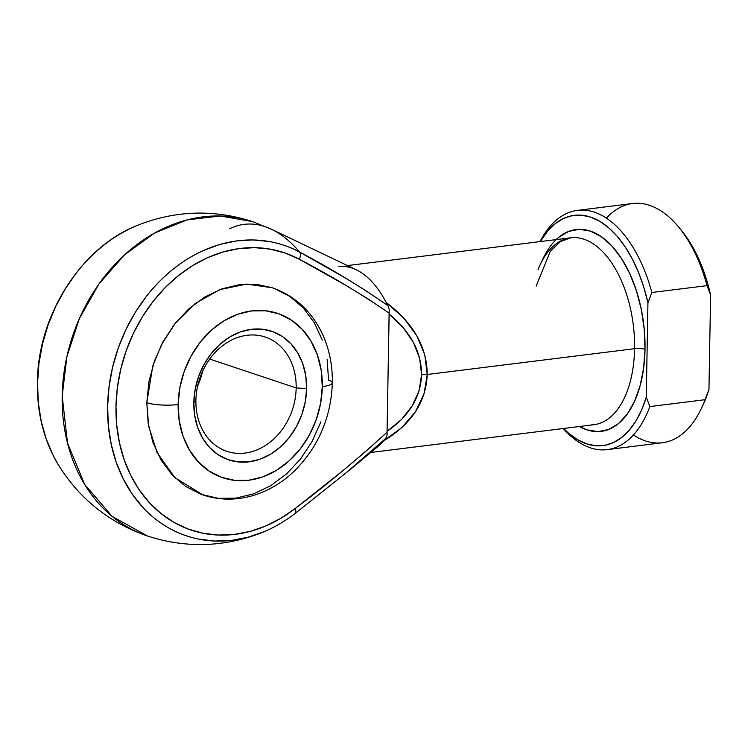 <?xml version="1.0" encoding="UTF-8"?>
<svg xmlns="http://www.w3.org/2000/svg" width="748" height="748" viewBox="0 0 748 748"><rect width="100%" height="100%" fill="white"/><g stroke="black" fill="none" stroke-linecap="round" stroke-linejoin="round"><path stroke-width="1.12" d="M60.261 467.846A153.256 124.299 -71.5 0 1 37.55 382.995A7.536 1.59 -179 0 1 37.4 382.667A7.536 1.59 -179 0 1 37.559 382.359A7.536 1.59 1 0 0 37.4 382.667A7.536 1.59 1 0 0 37.55 382.995L38.288 402.293L41.168 420.993L46.142 438.786L53.127 455.364L57.83 463.947C43.823 440.142 37.017 413.055 37.4 382.677C37.634 315.75 80.924 247.289 137.501 225.335L133.565 227.009C122.092 232.263 111.854 238.575 102.841 245.933C92.238 254.657 83.383 263.679 76.296 273.011L65.16 289.055L55.726 306.428L48.124 324.819L42.514 343.93L38.961 363.435L37.55 382.995A153.256 124.299 -71.5 0 1 134.406 226.644M202.512 371.466A60.27 48.882 -71.5 0 1 197.594 386.183A60.27 48.882 108.5 0 0 202.512 371.466M195.901 400.423A60.27 48.882 108.5 0 0 245.007 453.082A60.27 48.882 108.5 0 0 296.171 387.941L306.615 388.558A67.806 54.997 -71.5 0 1 249.056 461.834A67.806 54.997 -71.5 0 1 193.816 402.592L195.901 400.423A60.27 48.882 -71.5 0 1 265.119 337.011A60.27 48.882 -71.5 0 1 296.171 387.941A60.27 48.882 -71.5 0 1 226.943 451.353A60.27 48.882 -71.5 0 1 195.901 400.423L193.816 402.592L194.676 415.392L197.668 427.417L202.68 438.225L209.515 447.398L217.92 454.569L227.56 459.478L238.079 461.937L249.056 461.834L260.08 459.197L270.729 454.111L280.584 446.771L289.28 437.468L296.47 426.547L301.883 414.448L305.306 401.62L306.615 388.558L305.754 375.767L302.762 363.734L297.751 352.925L290.916 343.753L282.51 336.581L272.87 331.673L262.352 329.214L251.375 329.316L240.342 331.953L229.701 337.039L219.847 344.379L211.151 353.682L203.961 364.603L198.547 376.702L195.125 389.53L193.816 402.592A67.806 54.997 -71.5 0 1 251.375 329.316A67.806 54.997 -71.5 0 1 306.615 388.558L296.171 387.941L209.711 359.068L296.171 387.941A60.27 48.882 108.5 0 0 247.064 335.282A60.27 48.882 108.5 0 0 195.901 400.423M178.146 404.546A86.646 70.275 -71.5 0 1 251.693 310.906A86.646 70.275 -71.5 0 1 322.285 386.604A22.599 4.778 1 0 0 332.336 382.854A22.599 4.778 -179 0 1 322.285 386.604L320.611 403.294L316.226 419.693L309.317 435.158L300.126 449.099L289.027 460.992L276.433 470.37L262.829 476.869L248.738 480.244L234.704 480.366L221.268 477.233L208.944 470.959L198.211 461.787L189.468 450.072L183.073 436.262L179.249 420.89L178.146 404.546L179.819 387.857L184.195 371.466L191.114 355.992L200.305 342.051L211.404 330.158L223.998 320.789L237.602 314.282L251.693 310.906L265.727 310.785L279.163 313.917L291.486 320.191L302.22 329.363L310.953 341.079L317.358 354.889L321.182 370.26L322.285 386.604A86.646 70.275 -71.5 0 1 248.738 480.244A86.646 70.275 -71.5 0 1 178.146 404.546A22.599 4.778 -179 0 1 146.804 402.695A22.599 4.778 1 0 0 178.146 404.546M327.156 359.47L328.54 380.078A22.599 4.778 -179 0 1 332.336 382.854C332.617 365.454 329.354 349.269 322.528 334.263C311.738 311.346 294.983 295.843 272.272 287.765L246.56 284.081L219.809 289.616L195.34 303.436L175.621 322.79L161.568 344.482L152.798 365.922L146.804 402.695L148.917 381.658L154.434 360.985L163.157 341.481L174.742 323.903L188.739 308.905L204.625 297.087L221.773 288.887L239.538 284.633L257.228 284.474L272.515 287.849M591.201 424.901A94.173 51.36 -97.1 0 0 634.575 348.69A7.536 1.59 -179 0 1 645.019 349.307A101.709 55.474 82.9 0 1 579.429 426.51L586.853 429.857L597.895 431.624L608.582 429.502L618.493 423.574L627.263 414.074L634.547 401.349L640.064 385.912L643.598 368.334L645.019 349.307L644.271 329.55L641.391 309.84L636.473 290.907L629.713 273.506L621.382 258.294L611.78 245.849L601.299 236.658L590.322 231.076L579.279 229.309L568.592 231.431L558.672 237.35L556.157 239.594M62.187 395.991A165.747 134.434 108.5 0 0 147.562 536.045L112.2 516.429L84.702 484.498L67.516 443.115L62.187 395.991L66.899 356.572L79.419 318.461L98.998 283.894L124.495 254.872L154.415 233.124L187.019 219.903L220.37 215.985L252.544 221.604A165.747 134.434 108.5 0 0 62.187 395.991L62.187 395.991M264.175 531.669L247.822 537.288L231.263 540.43L214.76 541.038L198.603 539.102C187.252 536.681 177.192 532.903 168.394 527.761C158.052 521.646 149.478 514.792 142.681 507.191L132.069 493.848L123.196 478.757L116.211 462.18L111.237 444.387L108.357 425.687L107.618 406.388L109.03 386.828L112.583 367.324L118.193 348.213L125.795 329.821L135.229 312.458L146.365 296.404C153.462 287.073 162.307 278.05 172.91 269.327C181.914 261.968 192.161 255.657 203.643 250.402L219.931 244.428L236.49 240.921L253.02 239.94L269.243 241.511C280.622 243.652 290.766 247.186 299.696 252.132A147.842 80.625 -97.1 0 0 271.524 229.281A147.842 80.625 82.9 0 1 299.696 252.132L344.473 277.471L366.492 291.037L388.006 305.726L386.127 302.444L403.742 318.031L416.823 335.777L424.771 354.889L427.23 374.496L634.575 348.69A94.173 51.36 -97.1 0 0 570.687 237.789L560.243 241.707L550.322 251.272L536.148 286.119M338.816 266.653A94.173 51.36 82.9 0 1 386.127 302.444A94.173 51.36 -97.1 0 0 356.282 269.785L271.524 229.281A147.842 80.625 82.9 0 0 264.904 226.597C252.646 222.558 240.884 223.278 229.627 228.738M389.222 309.261L389.1 314.01C410.671 331.813 421.498 352.028 421.582 374.645C420.713 397.197 409.203 416.094 387.053 431.325L389.156 313.122L367.333 298.433L344.94 284.829L299.35 259.285L285.212 253.048L270.28 249.149L254.788 247.653L239.014 248.588L223.213 251.936L207.654 257.639L192.61 265.605L178.323 275.703L165.037 287.746L152.985 301.547L142.363 316.871L133.35 333.449L126.094 350.999L120.737 369.241L117.352 387.857L115.996 406.538L116.707 424.958L119.456 442.807L124.196 459.786L130.863 475.616L139.334 490.015L149.469 502.75L161.101 513.605L174.013 522.394L188.01 528.958L202.848 533.212L218.266 535.054L234.021 534.483L249.832 531.482L265.447 526.115L280.584 518.476L294.993 508.677L341.686 471.651L364.641 452.4L387.081 432.204L387.053 431.325L401.517 419.488L412.335 405.743L419.104 390.615L421.582 374.645L419.665 358.414L413.438 342.509L403.125 327.531L389.1 314.01L387.081 432.204C357.273 459.337 326.577 484.835 294.993 508.677A146.281 118.642 -71.5 0 1 115.996 406.538A146.281 118.642 -71.5 0 1 299.35 259.285C330.233 275.358 360.171 293.3 389.156 313.122L389.222 309.261L388.006 305.726C359.414 285.876 329.98 268.008 299.696 252.132A7.536 4.366 118.4 0 1 299.35 259.285A7.536 4.366 -61.6 0 0 299.696 252.132A153.256 124.299 108.5 0 0 109.517 383.303A153.256 124.299 108.5 0 0 258.331 533.969M274.17 288.429L289.71 296.339L303.249 307.905L314.263 322.678L322.341 340.088M320.911 421.788L312.187 441.292L300.612 458.879L286.606 473.867L270.729 485.686L253.572 493.886L235.807 498.14L218.117 498.299L201.184 494.344L185.644 486.434L172.105 474.877L161.082 460.104L153.013 442.694L148.188 423.312L146.804 402.695L148.684 426.257L157.015 452.447L174.742 477.57L203.073 495.008C219.342 500.29 235.919 500.496 252.815 495.606C268.354 490.959 282.305 482.675 294.656 470.763C318.536 446.649 331.102 417.337 332.336 382.817M370.728 452.484L593.949 424.696A94.173 51.36 -97.1 0 0 634.575 348.69L427.23 374.496L424.097 393.729L415.495 411.709L401.835 427.632L383.715 440.787A94.173 51.36 82.9 0 1 373.533 449.576M57.83 463.947C79.082 498.635 108.993 522.674 147.562 536.045C186.355 548.527 224.699 547.284 262.604 532.324C274.133 527.611 285.072 521.253 295.423 513.24L350.401 469.389L378.245 446.238A94.173 51.36 -97.1 0 0 383.715 440.787L363.575 458.253M606.422 218.154A120.55 65.74 82.9 0 1 678.632 227.009A120.55 65.74 82.9 0 1 707.01 285.643L651.863 292.505L647.936 302.772L646.281 397.235L647.936 302.772A116.024 63.281 82.9 0 0 540.28 241.576L547.966 230.655L555.484 223.437L563.674 218.388L572.37 215.62L581.392 215.181L590.565 217.079L599.7 221.286L608.601 227.71L617.1 236.228L625.019 246.653L632.2 258.78L638.493 272.366L643.776 287.129L647.936 302.772L651.863 292.505A120.55 65.74 -97.1 0 0 539.991 241.613A120.55 65.74 82.9 0 1 577.456 210.375A120.55 65.74 82.9 0 1 651.863 292.505L707.01 285.643A120.55 65.74 -97.1 0 0 632.602 203.512L577.456 210.375M607.236 449.623L662.382 442.751A120.55 65.74 -97.1 0 0 705.018 399.703L649.872 406.566A120.55 65.74 82.9 0 1 607.236 449.623A120.55 65.74 82.9 0 1 563.253 428.52A120.55 65.74 -97.1 0 0 649.872 406.566L646.281 397.235L641.634 409.941L635.903 421.031L629.208 430.278L621.691 437.496L613.5 442.545L604.805 445.312L595.782 445.752L586.61 443.845L577.475 439.637L568.574 433.214L563.543 428.482A116.024 63.281 82.9 0 0 646.281 397.235L649.872 406.566L705.018 399.703A120.55 65.74 82.9 0 1 701.25 408.689A120.55 65.74 82.9 0 1 633.416 434.981M702.914 405.173L708.954 389.437L710.6 294.974L706.439 279.322L701.157 264.558L694.864 250.982L687.683 238.846L681.148 230.047M678.632 227.009L681.222 230.15A116.024 63.281 -97.1 0 1 710.6 294.974L707.01 285.643L710.6 294.974L708.954 389.437L705.018 399.703L708.954 389.437A116.024 63.281 -97.1 0 1 702.989 405.014L701.25 408.689M541.795 261.473A101.709 55.474 82.9 0 1 605.936 240.22A101.709 55.474 82.9 0 1 645.019 349.307A7.536 1.59 1 0 0 634.575 348.69A94.173 51.36 -97.1 0 0 573.435 237.584A94.173 51.36 -97.1 0 0 537.971 269.85M295.133 513.399A7.536 2.805 -127.7 0 0 295.441 513.231A7.536 2.805 -127.7 0 0 294.993 508.677A7.536 2.805 52.3 0 1 295.441 513.231A7.536 2.805 52.3 0 1 295.133 513.399M344.164 474.541L385.697 438.45L383.715 440.787C411.503 424.079 426.005 401.985 427.23 374.496A7.536 1.59 -179 0 1 421.582 374.645A7.536 1.59 1 0 0 427.23 374.496C426.968 346.913 413.27 322.893 386.127 302.444L388.006 305.726M385.697 438.45L387.015 435.663L387.081 432.241M387.137 434.644L387.015 435.663M137.501 225.335C175.406 210.366 213.75 209.131 252.544 221.604L271.524 229.281M347.465 265.577L570.687 237.789"/></g></svg>
